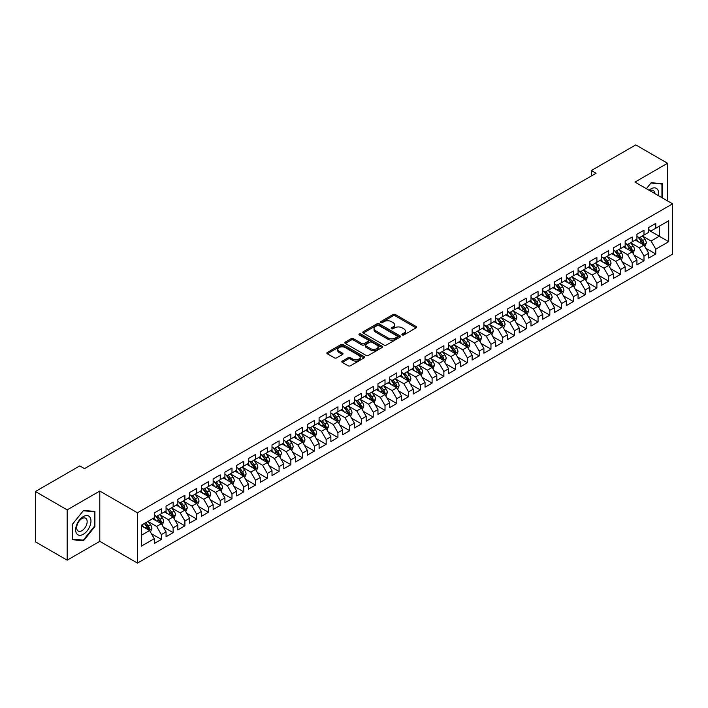 <?xml version="1.0" encoding="UTF-8"?>
<svg xmlns="http://www.w3.org/2000/svg" width="708" height="708" viewBox="0 0 708 708"><rect width="100%" height="100%" fill="white"/><g stroke="black" fill="none" stroke-linecap="round" stroke-linejoin="round"><path stroke-width="1.06" d="M402.241 334.955A1.142 0.664 0 0 0 403.852 334.955L416.136 327.866A1.637 0.947 0 0 0 416.614 327.202A1.637 0.947 0 0 0 416.136 326.53L395.338 314.529A1.637 0.947 0 0 0 393.02 314.529L380.745 321.618A1.142 0.664 0 0 0 380.408 322.078A1.142 0.664 0 0 0 380.745 322.547A1.142 0.664 0 0 0 382.364 322.547L383.948 321.627A5.23 3.018 0 0 1 391.347 321.627L393.082 322.627A5.23 3.018 0 0 1 394.613 324.768A5.23 3.018 0 0 1 393.082 326.901L391.489 327.822A1.142 0.664 0 0 0 391.161 328.282A1.142 0.664 0 0 0 391.489 328.751A1.142 0.664 0 0 0 393.108 328.751L394.701 327.831A5.23 3.018 0 0 1 402.091 327.831L403.826 328.839A5.23 3.018 0 0 1 405.357 330.972A5.23 3.018 0 0 1 403.826 333.105L402.241 334.026A1.142 0.664 0 0 0 401.905 334.486A1.142 0.664 0 0 0 402.241 334.955L402.241 334.026M342.3 361.089A1.637 0.947 0 0 0 341.822 361.753A1.637 0.947 0 0 0 342.3 362.425L348.132 365.788A1.637 0.947 0 0 0 350.442 365.788L364.08 357.921A1.637 0.947 0 0 0 364.558 357.257A1.637 0.947 0 0 0 364.08 356.584L343.283 344.575A1.637 0.947 0 0 0 340.973 344.575L327.335 352.451A1.637 0.947 0 0 0 326.857 353.115A1.637 0.947 0 0 0 327.335 353.788L334.38 357.85A1.637 0.947 0 0 0 336.698 357.85L342.53 354.487A1.637 0.947 0 0 0 343.008 353.814A1.637 0.947 0 0 0 342.53 353.15L339.035 351.133A4.372 2.522 0 0 1 337.751 349.345A4.372 2.522 0 0 1 340.451 347.017A4.372 2.522 0 0 1 345.212 347.566L358.912 355.469A4.372 2.522 0 0 1 360.186 357.257A4.372 2.522 0 0 1 357.487 359.584A4.372 2.522 0 0 1 352.726 359.036L350.442 357.717A1.637 0.947 0 0 0 348.132 357.717L342.3 361.089L342.3 362.425M67.18 509.875L67.18 560.17L99.793 541.337L99.793 491.051L67.18 509.875L35.4 491.52L79.783 465.899L84.491 468.616L596.083 173.248L591.375 170.531L591.375 175.973M99.793 491.051L137.458 512.796L672.6 203.833L672.6 254.128L137.458 563.09L137.458 512.796M667.538 200.913L667.538 163.265L634.934 182.089L672.6 203.833M667.538 163.265L635.757 144.91L591.375 170.531M384.072 345.044A1.637 0.947 0 0 0 386.382 345.044L400.011 337.176A1.637 0.947 0 0 0 400.489 336.504A1.637 0.947 0 0 0 400.011 335.84L379.214 323.83A1.637 0.947 0 0 0 376.904 323.83L363.266 331.707A1.637 0.947 0 0 0 362.788 332.371A1.637 0.947 0 0 0 363.266 333.034L384.072 345.044M359.744 335.203A1.142 0.664 0 0 1 360.903 335.362L360.903 334.008L382.046 346.212A1.637 0.947 0 0 1 382.524 346.885A1.637 0.947 0 0 1 382.046 347.548L368.408 355.416A1.637 0.947 0 0 1 366.098 355.416L345.3 343.415L345.3 342.079A1.637 0.947 0 0 0 344.823 342.743A1.637 0.947 0 0 0 345.3 343.415M345.3 342.079L351.141 338.707A1.637 0.947 0 0 1 353.451 338.707L361.885 343.575A1.637 0.947 0 0 0 364.195 343.575L368.063 341.344A1.637 0.947 0 0 0 368.541 340.672A1.637 0.947 0 0 0 368.063 340.008L359.283 334.937A1.142 0.664 0 0 1 358.947 334.468A1.142 0.664 0 0 1 359.655 333.866A1.142 0.664 0 0 1 360.903 334.008M648.705 230.135L659.298 236.251L659.298 226.197L668.715 220.754L655.767 228.233L655.767 223.409L648.705 227.489L648.705 232.312L643.997 235.029L643.997 230.206L636.935 234.286L636.935 239.109L632.226 241.826L632.226 237.003L625.164 241.083L625.164 245.906L620.456 248.623L620.456 243.8L613.385 247.88L613.385 252.703L608.676 255.42L608.676 250.597L601.614 254.668L601.614 259.5L596.906 262.217L596.906 257.393L589.844 261.464L589.844 266.296L585.135 269.013L585.135 264.19L578.073 268.261L578.073 273.093L573.365 275.81L573.365 270.987L566.303 275.058L566.303 279.89L561.594 282.607L561.594 277.775L554.532 281.855L554.532 286.678L549.824 289.404L549.824 284.572L542.762 288.652L542.762 293.475L538.053 296.201L538.053 291.369L530.991 295.448L530.991 300.272L526.274 302.997L526.274 298.165L519.212 302.245L519.212 307.068L514.504 309.794L514.504 304.962L507.441 309.042L507.441 313.865L502.733 316.582L502.733 311.759L495.671 315.839L495.671 320.662L490.963 323.379L490.963 318.556L483.9 322.636L483.9 327.459L479.192 330.176L479.192 325.353L472.13 329.432L472.13 334.256L467.422 336.973L467.422 332.149L460.359 336.229L460.359 341.052L455.651 343.769L455.651 338.946L448.589 343.026L448.589 347.849L443.881 350.566L443.881 345.743L436.809 349.823L436.809 354.646L432.101 357.363L432.101 352.54L425.039 356.62L425.039 361.443L420.331 364.16L420.331 359.337L413.268 363.416L413.268 368.24L408.56 370.957L408.56 366.133L401.498 370.213L401.498 375.036L396.79 377.753L396.79 372.93L389.727 377.001L389.727 381.833L385.019 384.55L385.019 379.727L377.957 383.798L377.957 388.63L373.249 391.347L373.249 386.524L366.186 390.595L366.186 395.427L361.478 398.144L361.478 393.321L354.416 397.392L354.416 402.224L349.708 404.941L349.708 400.109L342.637 404.188L342.637 409.012L337.928 411.737L337.928 406.905L330.866 410.985L330.866 415.808L326.158 418.534L326.158 413.702L319.096 417.782L319.096 422.605L314.387 425.331L314.387 420.499L307.325 424.579L307.325 429.402L302.617 432.128L302.617 427.296L295.555 431.376L295.555 436.199L290.846 438.916L290.846 434.093L283.784 438.172L283.784 442.996L279.076 445.713L279.076 440.889L272.014 444.969L272.014 449.792L267.305 452.509L267.305 447.686L260.243 451.766L260.243 456.589L255.526 459.306L255.526 454.483L248.464 458.563L248.464 463.386L243.756 466.103L243.756 461.28L236.693 465.36L236.693 470.183L231.985 472.9L231.985 468.077L224.923 472.156L224.923 476.98L220.215 479.697L220.215 474.873L213.152 478.953L213.152 483.776L208.444 486.493L208.444 481.67L201.382 485.75L201.382 490.573L196.674 493.29L196.674 488.467L189.611 492.547L189.611 497.37L184.903 500.087L184.903 495.264L177.841 499.335L177.841 504.167L173.133 506.884L173.133 502.06L166.061 506.131L166.061 510.964L161.353 513.681L161.353 508.857L154.291 512.928L154.291 517.76L141.343 525.23L141.343 546.169L154.291 538.691L149.583 530.531L141.343 525.779M668.715 220.754L668.715 241.694L655.767 249.163L651.059 241.012L642.519 236.083M645.82 248.251L655.767 253.995L655.767 249.163M655.767 253.995L648.705 258.066L648.705 253.243L643.997 255.96L639.289 247.809L630.748 242.879M634.049 255.048L643.997 260.792L643.997 255.96M643.997 260.792L636.935 264.863L636.935 260.04L632.226 262.756L627.518 254.606L618.978 249.676M622.279 261.845L632.226 267.589L632.226 262.756M632.226 267.589L625.164 271.66L625.164 266.836L620.456 269.553L615.739 261.402L607.207 256.473M610.508 268.642L620.456 274.385L620.456 269.553M620.456 274.385L613.385 278.456L613.385 273.633L608.676 276.35L603.968 268.199L595.437 263.27M598.729 275.439L608.676 281.182L608.676 276.35M608.676 281.182L601.614 285.253L601.614 280.43L596.906 283.147L592.198 274.996L583.666 270.067M586.959 282.235L596.906 287.97L596.906 283.147M596.906 287.97L589.844 292.05L589.844 287.227L585.135 289.944L580.427 281.793L571.896 276.863M575.188 289.023L585.135 294.767L585.135 289.944M585.135 294.767L578.073 298.847L578.073 294.024L573.365 296.74L568.657 288.59L560.125 283.66M563.418 295.82L573.365 301.564L573.365 296.74M573.365 301.564L566.303 305.644L566.303 300.82L561.594 303.537L556.886 295.378L548.346 290.457M551.647 302.617L561.594 308.361L561.594 303.537M561.594 308.361L554.532 312.44L554.532 307.617L549.824 310.334L545.116 302.174L536.575 297.254M539.877 309.414L549.824 315.157L549.824 310.334M549.824 315.157L542.762 319.237L542.762 314.414L538.053 317.131L533.345 308.971L524.805 304.051M528.106 316.211L538.053 321.954L538.053 317.131M538.053 321.954L530.991 326.034L530.991 321.211L526.274 323.928L521.566 315.768L513.035 310.847M516.336 323.007L526.274 328.751L526.274 323.928M526.274 328.751L519.212 332.831L519.212 328.008L514.504 330.724L509.795 322.565L501.264 317.635M504.556 329.804L514.504 335.548L514.504 330.724M514.504 335.548L507.441 339.628L507.441 334.804L502.733 337.521L498.025 329.362L489.494 324.432M492.786 336.601L502.733 342.345L502.733 337.521M502.733 342.345L495.671 346.424L495.671 341.601L490.963 344.318L486.254 336.158L477.723 331.229M481.015 343.398L490.963 349.141L490.963 344.318M490.963 349.141L483.9 353.221L483.9 348.389L479.192 351.115L474.484 342.955L465.952 338.026M469.245 350.195L479.192 355.938L479.192 351.115M479.192 355.938L472.13 360.018L472.13 355.186L467.422 357.912L462.713 349.752L454.173 344.823M457.474 356.991L467.422 362.735L467.422 357.912M467.422 362.735L460.359 366.815L460.359 361.983L455.651 364.709L450.943 356.549L442.403 351.619M445.704 363.788L455.651 369.532L455.651 364.709M455.651 369.532L448.589 373.612L448.589 368.779L443.881 371.496L439.164 363.346L430.632 358.416M433.933 370.585L443.881 376.329L443.881 371.496M443.881 376.329L436.809 380.4L436.809 375.576L432.101 378.293L427.393 370.142L418.862 365.213M422.154 377.382L432.101 383.125L432.101 378.293M432.101 383.125L425.039 387.196L425.039 382.373L420.331 385.09L415.623 376.939L407.091 372.01M410.383 384.179L420.331 389.922L420.331 385.09M420.331 389.922L413.268 393.993L413.268 389.17L408.56 391.887L403.852 383.736L395.321 378.807M398.613 390.975L408.56 396.719L408.56 391.887M408.56 396.719L401.498 400.79L401.498 395.967L396.79 398.684L392.082 390.533L383.55 385.603M386.842 397.772L396.79 403.507L396.79 398.684M396.79 403.507L389.727 407.587L389.727 402.764L385.019 405.48L380.311 397.33L371.771 392.4M375.072 404.569L385.019 410.304L385.019 405.48M385.019 410.304L377.957 414.384L377.957 409.56L373.249 412.277L368.541 404.126L360 399.197M363.301 411.357L373.249 417.101L373.249 412.277M373.249 417.101L366.186 421.18L366.186 416.357L361.478 419.074L356.77 410.923L348.23 405.994M351.531 418.154L361.478 423.897L361.478 419.074M361.478 423.897L354.416 427.977L354.416 423.154L349.708 425.871L344.991 417.711L336.459 412.791M339.76 424.95L349.708 430.694L349.708 425.871M349.708 430.694L342.637 434.774L342.637 429.951L337.928 432.668L333.22 424.508L324.689 419.587M327.981 431.747L337.928 437.491L337.928 432.668M337.928 437.491L330.866 441.571L330.866 436.748L326.158 439.464L321.45 431.305L312.918 426.384M316.211 438.544L326.158 444.288L326.158 439.464M326.158 444.288L319.096 448.368L319.096 443.544L314.387 446.261L309.679 438.102L301.148 433.181M304.44 445.341L314.387 451.084L314.387 446.261M314.387 451.084L307.325 455.164L307.325 450.341L302.617 453.058L297.909 444.898L289.377 439.969M292.669 452.138L302.617 457.881L302.617 453.058M302.617 457.881L295.555 461.961L295.555 457.138L290.846 459.855L286.138 451.695L277.598 446.766M280.899 458.934L290.846 464.678L290.846 459.855M290.846 464.678L283.784 468.758L283.784 463.935L279.076 466.652L274.368 458.492L265.827 453.562M269.129 465.731L279.076 471.475L279.076 466.652M279.076 471.475L272.014 475.555L272.014 470.723L267.305 473.448L262.597 465.289L254.057 460.359M257.358 472.528L267.305 478.272L267.305 473.448M267.305 478.272L260.243 482.352L260.243 477.519L255.526 480.245L250.818 472.086L242.286 467.156M245.588 479.325L255.526 485.069L255.526 480.245M255.526 485.069L248.464 489.148L248.464 484.316L243.756 487.042L239.047 478.882L230.516 473.953M233.808 486.122L243.756 491.865L243.756 487.042M243.756 491.865L236.693 495.945L236.693 491.113L231.985 493.83L227.277 485.679L218.745 480.75M222.038 492.918L231.985 498.662L231.985 493.83M231.985 498.662L224.923 502.733L224.923 497.91L220.215 500.627L215.506 492.476L206.975 487.546M210.267 499.715L220.215 505.459L220.215 500.627M220.215 505.459L213.152 509.53L213.152 504.707L208.444 507.424L203.736 499.273L195.204 494.343M198.497 506.512L208.444 512.256L208.444 507.424M208.444 512.256L201.382 516.327L201.382 511.503L196.674 514.22L191.965 506.07L183.425 501.14M186.726 513.309L196.674 519.053L196.674 514.22M196.674 519.053L189.611 523.124L189.611 518.3L184.903 521.017L180.195 512.866L171.655 507.937M174.956 520.106L184.903 525.84L184.903 521.017M184.903 525.84L177.841 529.92L177.841 525.097L173.133 527.814L168.416 519.663L159.884 514.734M163.185 526.902L173.133 532.637L173.133 527.814M173.133 532.637L166.061 536.717L166.061 531.894L161.353 534.611L156.645 526.46L148.114 521.53M151.406 533.69L161.353 539.434L161.353 534.611M161.353 539.434L154.291 543.514L154.291 538.691M154.291 515.035L156.645 516.398L161.353 513.681M141.343 535.292L149.583 530.531M166.061 508.238L168.416 509.601L173.133 506.884M156.645 526.46L161.353 523.734L152.645 518.707M166.061 531.894L161.353 523.734M177.841 501.45L180.195 502.804L184.903 500.087M168.416 519.663L173.133 516.937L164.415 511.911M177.841 525.097L173.133 516.937M189.611 494.653L191.965 496.007L196.674 493.29M180.195 512.866L184.903 510.149L176.186 505.114M189.611 518.3L184.903 510.149M201.382 487.856L203.736 489.21L208.444 486.493M191.965 506.07L196.674 503.353L187.956 498.317M201.382 511.503L196.674 503.353M213.152 481.059L215.506 482.413L220.215 479.697M203.736 499.273L208.444 496.556L199.736 491.52M213.152 504.707L208.444 496.556M224.923 474.263L227.277 475.617L231.985 472.9M215.506 492.476L220.215 489.759L211.506 484.723M224.923 497.91L220.215 489.759M236.693 467.466L239.047 468.82L243.756 466.103M227.277 485.679L231.985 482.962L223.277 477.927M236.693 491.113L231.985 482.962M248.464 460.669L250.818 462.023L255.526 459.306M239.047 478.882L243.756 476.165L235.047 471.139M248.464 484.316L243.756 476.165M260.243 453.872L262.597 455.235L267.305 452.509M250.818 472.086L255.526 469.369L246.818 464.342M260.243 477.519L255.526 469.369M272.014 447.075L274.368 448.438L279.076 445.713M262.597 465.289L267.305 462.572L258.588 457.545M272.014 470.723L267.305 462.572M283.784 440.279L286.138 441.642L290.846 438.916M274.368 458.492L279.076 455.775L270.359 450.748M283.784 463.935L279.076 455.775M295.555 433.482L297.909 434.845L302.617 432.128M286.138 451.695L290.846 448.978L282.138 443.951M295.555 457.138L290.846 448.978M307.325 426.685L309.679 428.048L314.387 425.331M297.909 444.898L302.617 442.181L293.909 437.155M307.325 450.341L302.617 442.181M319.096 419.888L321.45 421.251L326.158 418.534M309.679 438.102L314.387 435.385L305.679 430.358M319.096 443.544L314.387 435.385M330.866 413.091L333.22 414.454L337.928 411.737M321.45 431.305L326.158 428.588L317.45 423.561M330.866 436.748L326.158 428.588M342.637 406.295L344.991 407.658L349.708 404.941M333.22 424.508L337.928 421.791L329.22 416.764M342.637 429.951L337.928 421.791M354.416 399.498L356.77 400.861L361.478 398.144M344.991 417.711L349.708 414.994L340.99 409.967M354.416 423.154L349.708 414.994M366.186 392.701L368.541 394.064L373.249 391.347M356.77 410.923L361.478 408.197L352.761 403.171M366.186 416.357L361.478 408.197M377.957 385.904L380.311 387.267L385.019 384.55M368.541 404.126L373.249 401.401L364.531 396.374M377.957 409.56L373.249 401.401M389.727 379.116L392.082 380.47L396.79 377.753M380.311 397.33L385.019 394.604L376.311 389.577M389.727 402.764L385.019 394.604M401.498 372.32L403.852 373.674L408.56 370.957M392.082 390.533L396.79 387.816L388.081 382.78M401.498 395.967L396.79 387.816M413.268 365.523L415.623 366.877L420.331 364.16M403.852 383.736L408.56 381.019L399.852 375.983M413.268 389.17L408.56 381.019M425.039 358.726L427.393 360.08L432.101 357.363M415.623 376.939L420.331 374.222L411.622 369.187M425.039 382.373L420.331 374.222M436.809 351.929L439.164 353.283L443.881 350.566M427.393 370.142L432.101 367.425L423.393 362.39M436.809 375.576L432.101 367.425M448.589 345.132L450.943 346.486L455.651 343.769M439.164 363.346L443.881 360.629L435.163 355.593M448.589 368.779L443.881 360.629M460.359 338.336L462.713 339.69L467.422 336.973M450.943 356.549L455.651 353.832L446.934 348.805M460.359 361.983L455.651 353.832M472.13 331.539L474.484 332.902L479.192 330.176M462.713 349.752L467.422 347.035L458.704 342.008M472.13 355.186L467.422 347.035M483.9 324.742L486.254 326.105L490.963 323.379M474.484 342.955L479.192 340.238L470.484 335.211M483.9 348.389L479.192 340.238M495.671 317.945L498.025 319.308L502.733 316.582M486.254 336.158L490.963 333.441L482.254 328.415M495.671 341.601L490.963 333.441M507.441 311.148L509.795 312.511L514.504 309.794M498.025 329.362L502.733 326.645L494.025 321.618M507.441 334.804L502.733 326.645M519.212 304.351L521.566 305.714L526.274 302.997M509.795 322.565L514.504 319.848L505.795 314.821M519.212 328.008L514.504 319.848M530.991 297.555L533.345 298.918L538.053 296.201M521.566 315.768L526.274 313.051L517.566 308.024M530.991 321.211L526.274 313.051M542.762 290.758L545.116 292.121L549.824 289.404M533.345 308.971L538.053 306.254L529.336 301.227M542.762 314.414L538.053 306.254M554.532 283.961L556.886 285.324L561.594 282.607M545.116 302.174L549.824 299.457L541.107 294.431M554.532 307.617L549.824 299.457M566.303 277.164L568.657 278.527L573.365 275.81M556.886 295.378L561.594 292.661L552.886 287.634M566.303 300.82L561.594 292.661M578.073 270.368L580.427 271.73L585.135 269.013M568.657 288.59L573.365 285.864L564.657 280.837M578.073 294.024L573.365 285.864M589.844 263.571L592.198 264.934L596.906 262.217M580.427 281.793L585.135 279.067L576.427 274.04M589.844 287.227L585.135 279.067M601.614 256.783L603.968 258.137L608.676 255.42M592.198 274.996L596.906 272.27L588.198 267.243M601.614 280.43L596.906 272.27M613.385 249.986L615.739 251.34L620.456 248.623M603.968 268.199L608.676 265.482L599.968 260.447M613.385 273.633L608.676 265.482M625.164 243.189L627.518 244.543L632.226 241.826M615.739 261.402L620.456 258.685L611.739 253.65M625.164 266.836L620.456 258.685M636.935 236.392L639.289 237.746L643.997 235.029M627.518 254.606L632.226 251.889L623.509 246.853M636.935 260.04L632.226 251.889M648.705 229.596L651.059 230.95L655.767 228.233M639.289 247.809L643.997 245.092L635.28 240.056M648.705 253.243L643.997 245.092M35.4 491.52L35.4 541.815L67.18 560.17M99.793 541.337L137.458 563.09M651.059 241.012L659.298 236.251L668.715 241.694M662.538 198.028L662.538 183.726L651.174 182.708L646.369 188.691M94.907 526.584L94.907 511.441L83.544 510.424L72.189 524.557L72.189 539.708L83.544 540.717L94.907 526.584L94.314 526.248M402.693 335.114L403.826 334.468A5.23 3.018 0 0 0 405.357 332.326L405.357 330.972M394.613 324.768L394.613 326.123A5.23 3.018 0 0 1 393.082 328.255L391.949 328.91M416.109 327.884L395.338 315.883A1.637 0.947 0 0 0 393.02 315.883L381.205 322.706M399.993 337.185L379.214 325.193A1.637 0.947 0 0 0 376.904 325.193L363.293 333.052M397.126 336.973A1.142 0.664 0 0 0 397.462 336.504A1.142 0.664 0 0 0 397.126 336.043L378.869 325.503A1.142 0.664 0 0 0 377.249 325.503L375.576 326.468A5.23 3.018 0 0 0 374.045 328.601A5.23 3.018 0 0 0 375.576 330.733L388.055 337.937A5.23 3.018 0 0 0 395.453 337.937L397.126 336.973L397.126 338.336A1.142 0.664 0 0 0 397.462 337.866L397.462 336.504M374.045 328.601L374.045 329.963A5.23 3.018 0 0 0 375.576 332.096L375.576 330.733M397.126 338.336L395.453 339.3A5.23 3.018 0 0 1 388.055 339.3L375.576 332.096M345.327 343.424L351.141 340.07L351.141 338.707M368.541 340.672L368.541 342.035A1.637 0.947 0 0 1 368.063 342.699L364.195 344.938A1.637 0.947 0 0 1 361.885 344.938L353.451 340.07A1.637 0.947 0 0 0 351.141 340.07M360.903 335.362L382.028 347.557M370.638 348.628A4.372 2.522 0 0 0 375.399 349.177A4.372 2.522 0 0 0 378.099 346.849A4.372 2.522 0 0 0 376.815 345.061L371.992 342.274A1.637 0.947 0 0 0 369.682 342.274L365.815 344.513A1.637 0.947 0 0 0 365.337 345.177A1.637 0.947 0 0 0 365.815 345.849L370.638 348.628L370.638 349.991A4.372 2.522 0 0 0 375.399 350.54A4.372 2.522 0 0 0 378.099 348.203L378.099 346.849M365.337 345.177L365.337 346.539A1.637 0.947 0 0 0 365.815 347.203L365.815 345.849M370.638 349.991L365.815 347.203M360.186 357.257L360.186 358.611A4.372 2.522 0 0 1 357.487 360.947A4.372 2.522 0 0 1 352.726 360.399L350.442 359.08A1.637 0.947 0 0 0 348.132 359.08L342.318 362.434M337.751 349.345L337.751 350.708A4.372 2.522 0 0 0 339.035 352.495L339.035 351.133M342.504 354.496L339.035 352.495M364.054 357.929L343.283 345.938A1.637 0.947 0 0 0 340.973 345.938L327.353 353.796M82.349 540.027L83.544 540.717M644.864 246.596L646.324 243.039A4.407 2.549 -120 0 0 644.917 239.277L642.413 235.941M638.43 241.879L636.527 239.339M637.979 236.994L641.271 241.384A4.407 2.549 60 0 1 642.528 244.039L643.944 243.225A4.407 2.549 -120 0 0 642.678 240.57L640.182 237.233M638.749 237.437L641.837 241.561A2.248 1.301 60 0 1 642.253 242.251L643.944 243.225M633.094 253.393L634.554 249.836A4.407 2.549 -120 0 0 633.147 246.074L630.642 242.738M626.66 248.676L624.757 246.136M626.208 243.791L629.5 248.181A4.407 2.549 60 0 1 630.757 250.836L632.173 250.021A4.407 2.549 -120 0 0 630.908 247.366L628.412 244.03M626.978 244.233L630.067 248.358A2.248 1.301 60 0 1 630.474 249.039L632.173 250.021M621.323 260.19L622.783 256.632A4.407 2.549 -120 0 0 621.376 252.871L618.872 249.535M614.889 255.473L612.986 252.933M614.429 250.588L617.721 254.977A4.407 2.549 60 0 1 618.987 257.632L620.403 256.818A4.407 2.549 -120 0 0 619.137 254.163L616.633 250.827M615.208 251.03L618.296 255.154A2.248 1.301 60 0 1 618.704 255.836L620.403 256.818M658.36 195.612A10.824 6.248 120 0 0 657.564 189.478A10.824 6.248 120 0 0 649.059 190.24M654.776 193.541A7.407 4.275 120 0 0 654.086 191.275A7.407 4.275 120 0 0 653.254 190.496A7.407 4.275 120 0 0 649.847 190.7M650.918 183.027L661.945 184.027L661.945 197.682M661.219 183.602L661.945 184.027M646.386 188.7L650.944 183.045M76.685 533.682A10.824 6.248 120 0 0 87.137 530.876A10.824 6.248 120 0 0 89.934 517.194A10.824 6.248 120 0 0 79.482 519.991A10.824 6.248 120 0 0 76.685 533.682M77.384 530.274A7.407 4.275 120 0 0 78.216 531.044A7.407 4.275 120 0 0 85.11 527.593A7.407 4.275 120 0 0 86.456 518.991A7.407 4.275 120 0 0 85.624 518.221A7.407 4.275 120 0 0 78.73 521.672A7.407 4.275 120 0 0 77.384 530.274M83.314 510.76L94.314 511.742L94.314 526.416L83.314 540.115L72.305 539.133L72.305 524.451L83.287 510.751M93.589 511.326L94.314 511.742M609.553 266.987L611.013 263.429A4.407 2.549 -120 0 0 609.606 259.668L607.101 256.331M603.119 262.27L601.216 259.73M602.658 257.385L605.951 261.774A4.407 2.549 60 0 1 607.216 264.429L608.632 263.615A4.407 2.549 -120 0 0 607.367 260.96L604.862 257.624M603.437 257.827L606.526 261.951A2.248 1.301 60 0 1 606.933 262.633L608.632 263.615M597.782 273.784L599.242 270.226A4.407 2.549 -120 0 0 597.826 266.465L595.331 263.128M591.348 269.067L589.445 266.527M590.888 264.181L594.18 268.571A4.407 2.549 60 0 1 595.446 271.226L596.853 270.412A4.407 2.549 -120 0 0 595.596 267.757L593.092 264.42M591.667 264.624L594.755 268.748A2.248 1.301 60 0 1 595.163 269.429L596.853 270.412M586.012 280.58L587.463 277.014A4.407 2.549 -120 0 0 586.056 273.261L583.56 269.925M579.578 275.863L577.675 273.323M579.117 270.978L582.41 275.368A4.407 2.549 60 0 1 583.675 278.023L585.082 277.209A4.407 2.549 -120 0 0 583.826 274.554L581.321 271.217M579.896 271.421L582.985 275.545A2.248 1.301 60 0 1 583.392 276.226L585.082 277.209M574.232 287.377L575.692 283.811A4.407 2.549 -120 0 0 574.285 280.058L571.79 276.722M567.798 282.651L565.904 280.12M567.347 277.775L570.639 282.165A4.407 2.549 60 0 1 571.905 284.82L573.312 284.005A4.407 2.549 -120 0 0 572.055 281.35L569.551 278.014M568.126 278.217L571.214 282.342A2.248 1.301 60 0 1 571.621 283.023L573.312 284.005M562.462 294.174L563.922 290.607A4.407 2.549 -120 0 0 562.515 286.855L560.019 283.519M556.028 289.448L554.125 286.917M555.576 284.563L558.869 288.961A4.407 2.549 60 0 1 560.125 291.616L561.541 290.802A4.407 2.549 -120 0 0 560.276 288.147L557.78 284.811M556.355 285.014L559.444 289.138A2.248 1.301 60 0 1 559.851 289.82L561.541 290.802M550.691 300.971L552.151 297.404A4.407 2.549 -120 0 0 550.744 293.652L548.24 290.315M544.257 296.245L542.355 293.714M543.806 291.36L547.098 295.758A4.407 2.549 60 0 1 548.355 298.413L549.771 297.599A4.407 2.549 -120 0 0 548.505 294.944L546.01 291.608M544.576 291.811L547.665 295.935A2.248 1.301 60 0 1 548.08 296.617L549.771 297.599M538.921 307.768L540.381 304.201A4.407 2.549 -120 0 0 538.974 300.449L536.469 297.112M532.487 303.042L530.584 300.511M532.035 298.156L535.319 302.555A4.407 2.549 60 0 1 536.584 305.21L538 304.396A4.407 2.549 -120 0 0 536.735 301.741L534.239 298.395M532.805 298.608L535.894 302.732A2.248 1.301 60 0 1 536.301 303.413L538 304.396M527.15 314.564L528.611 310.998A4.407 2.549 -120 0 0 527.203 307.245L524.699 303.909M520.716 309.839L518.814 307.299M520.256 304.953L523.548 309.352A4.407 2.549 60 0 1 524.814 312.007L526.23 311.184A4.407 2.549 -120 0 0 524.964 308.538L522.46 305.192M521.035 305.405L524.124 309.529A2.248 1.301 60 0 1 524.531 310.21L526.23 311.184M515.38 321.361L516.84 317.795A4.407 2.549 -120 0 0 515.433 314.042L512.928 310.697M508.946 316.635L507.043 314.095M508.486 311.75L511.778 316.149A4.407 2.549 60 0 1 513.043 318.804L514.459 317.981A4.407 2.549 -120 0 0 513.194 315.334L510.689 311.989M509.264 312.201L512.353 316.326A2.248 1.301 60 0 1 512.76 317.007L514.459 317.981M503.609 328.158L505.07 324.591A4.407 2.549 -120 0 0 503.654 320.839L501.158 317.494M497.175 323.432L495.273 320.892M496.715 318.547L500.007 322.945A4.407 2.549 60 0 1 501.273 325.591L502.68 324.777A4.407 2.549 -120 0 0 501.423 322.131L498.919 318.786M497.494 318.998L500.583 323.122A2.248 1.301 60 0 1 500.99 323.804L502.68 324.777M491.839 334.946L493.29 331.388A4.407 2.549 -120 0 0 491.883 327.636L489.387 324.291M485.396 330.229L483.502 327.689M484.945 325.344L488.237 329.742A4.407 2.549 60 0 1 489.502 332.388L490.91 331.574A4.407 2.549 -120 0 0 489.653 328.919L487.148 325.583M485.723 325.795L488.812 329.919A2.248 1.301 60 0 1 489.219 330.601L490.91 331.574M480.059 341.743L481.52 338.185A4.407 2.549 -120 0 0 480.113 334.424L477.617 331.087M473.625 337.026L471.732 334.486M473.174 332.141L476.466 336.539A4.407 2.549 60 0 1 477.732 339.185L479.139 338.371A4.407 2.549 -120 0 0 477.873 335.716L475.378 332.379M473.953 332.592L477.042 336.716A2.248 1.301 60 0 1 477.449 337.397L479.139 338.371M468.289 348.54L469.749 344.982A4.407 2.549 -120 0 0 468.342 341.221L465.837 337.884M461.855 343.822L459.952 341.283M461.404 338.937L464.696 343.336A4.407 2.549 60 0 1 465.952 345.982L467.369 345.168A4.407 2.549 -120 0 0 466.103 342.513L463.607 339.176M462.174 339.389L465.262 343.513A2.248 1.301 60 0 1 465.678 344.194L467.369 345.168M456.518 355.336L457.979 351.779A4.407 2.549 -120 0 0 456.571 348.017L454.067 344.681M450.084 350.619L448.182 348.079M449.633 345.734L452.925 350.124A4.407 2.549 60 0 1 454.182 352.779L455.598 351.964A4.407 2.549 -120 0 0 454.332 349.31L451.837 345.973M450.403 346.185L453.492 350.301A2.248 1.301 60 0 1 453.899 350.991L455.598 351.964M444.748 362.133L446.208 358.575A4.407 2.549 -120 0 0 444.801 354.814L442.296 351.478M438.314 357.416L436.411 354.876M437.863 352.531L441.146 356.921A4.407 2.549 60 0 1 442.411 359.576L443.827 358.761A4.407 2.549 -120 0 0 442.562 356.106L440.057 352.77M438.633 352.982L441.721 357.098A2.248 1.301 60 0 1 442.128 357.788L443.827 358.761M432.977 368.93L434.438 365.372A4.407 2.549 -120 0 0 433.031 361.611L430.526 358.275M426.543 364.213L424.641 361.673M426.083 359.328L429.375 363.717A4.407 2.549 60 0 1 430.641 366.372L432.057 365.558A4.407 2.549 -120 0 0 430.791 362.903L428.287 359.567M426.862 359.77L429.951 363.894A2.248 1.301 60 0 1 430.358 364.585L432.057 365.558M421.207 375.727L422.667 372.169A4.407 2.549 -120 0 0 421.26 368.408L418.755 365.071M414.773 371.01L412.87 368.47M414.313 366.125L417.605 370.514A4.407 2.549 60 0 1 418.87 373.169L420.278 372.355A4.407 2.549 -120 0 0 419.021 369.7L416.516 366.363M415.092 366.567L418.18 370.691A2.248 1.301 60 0 1 418.587 371.373L420.278 372.355M409.436 382.524L410.888 378.966A4.407 2.549 -120 0 0 409.481 375.205L406.985 371.868M403.002 377.806L401.1 375.267M402.542 372.921L405.834 377.311A4.407 2.549 60 0 1 407.1 379.966L408.507 379.152A4.407 2.549 -120 0 0 407.25 376.497L404.746 373.16M403.321 373.364L406.41 377.488A2.248 1.301 60 0 1 406.817 378.169L408.507 379.152M397.657 389.32L399.117 385.763A4.407 2.549 -120 0 0 397.71 382.001L395.214 378.665M391.223 384.603L389.329 382.063M390.772 379.718L394.064 384.108A4.407 2.549 60 0 1 395.329 386.763L396.737 385.949A4.407 2.549 -120 0 0 395.48 383.294L392.975 379.957M391.551 380.161L394.639 384.285A2.248 1.301 60 0 1 395.046 384.966L396.737 385.949M385.887 396.117L387.347 392.559A4.407 2.549 -120 0 0 385.94 388.798L383.444 385.462M379.453 391.4L377.55 388.86M379.001 386.515L382.293 390.904A4.407 2.549 60 0 1 383.55 393.56L384.966 392.745A4.407 2.549 -120 0 0 383.701 390.09L381.205 386.754M379.78 386.957L382.869 391.082A2.248 1.301 60 0 1 383.276 391.763L384.966 392.745M374.116 402.914L375.576 399.347A4.407 2.549 -120 0 0 374.169 395.595L371.665 392.259M367.682 398.188L365.779 395.657M367.231 393.312L370.523 397.701A4.407 2.549 60 0 1 371.78 400.356L373.196 399.542A4.407 2.549 -120 0 0 371.93 396.887L369.434 393.551M368.001 393.754L371.089 397.878A2.248 1.301 60 0 1 371.505 398.56L373.196 399.542M362.346 409.711L363.806 406.144A4.407 2.549 -120 0 0 362.399 402.392L359.894 399.055M355.912 404.985L354.009 402.454M355.46 400.109L358.752 404.498A4.407 2.549 60 0 1 360.009 407.153L361.425 406.339A4.407 2.549 -120 0 0 360.16 403.684L357.664 400.347M356.23 400.551L359.319 404.675A2.248 1.301 60 0 1 359.726 405.357L361.425 406.339M350.575 416.508L352.035 412.941A4.407 2.549 -120 0 0 350.628 409.189L348.124 405.852M344.141 411.782L342.238 409.251M343.681 406.896L346.973 411.295A4.407 2.549 60 0 1 348.239 413.95L349.655 413.136A4.407 2.549 -120 0 0 348.389 410.481L345.885 407.144M344.46 407.348L347.548 411.472A2.248 1.301 60 0 1 347.955 412.153L349.655 413.136M338.805 423.304L340.265 419.738A4.407 2.549 -120 0 0 338.858 415.985L336.353 412.649M332.371 418.578L330.468 416.047M331.91 413.693L335.203 418.092A4.407 2.549 60 0 1 336.468 420.747L337.884 419.933A4.407 2.549 -120 0 0 336.619 417.278L334.114 413.941M332.689 414.145L335.778 418.269A2.248 1.301 60 0 1 336.185 418.95L337.884 419.933M327.034 430.101L328.494 426.535A4.407 2.549 -120 0 0 327.078 422.782L324.583 419.446M320.6 425.375L318.697 422.844M320.14 420.49L323.432 424.889A4.407 2.549 60 0 1 324.698 427.544L326.105 426.729A4.407 2.549 -120 0 0 324.848 424.074L322.344 420.729M320.919 420.941L324.007 425.066A2.248 1.301 60 0 1 324.414 425.747L326.105 426.729M315.264 436.898L316.715 433.331A4.407 2.549 -120 0 0 315.308 429.579L312.812 426.243M308.83 432.172L306.927 429.632M308.369 427.287L311.662 431.685A4.407 2.549 60 0 1 312.927 434.34L314.334 433.517A4.407 2.549 -120 0 0 313.078 430.871L310.573 427.526M309.148 427.738L312.237 431.862A2.248 1.301 60 0 1 312.644 432.544L314.334 433.517M303.484 443.695L304.944 440.128A4.407 2.549 -120 0 0 303.537 436.376L301.042 433.031M297.05 438.969L295.156 436.429M296.599 434.084L299.891 438.482A4.407 2.549 60 0 1 301.157 441.137L302.564 440.314A4.407 2.549 -120 0 0 301.298 437.668L298.803 434.323M297.378 434.535L300.466 438.659A2.248 1.301 60 0 1 300.873 439.341L302.564 440.314M291.714 450.492L293.174 446.925A4.407 2.549 -120 0 0 291.767 443.173L289.271 439.827M285.28 445.766L283.377 443.226M284.828 440.88L288.121 445.279A4.407 2.549 60 0 1 289.377 447.925L290.793 447.111A4.407 2.549 -120 0 0 289.528 444.465L287.032 441.119M285.607 441.332L288.696 445.456A2.248 1.301 60 0 1 289.103 446.137L290.793 447.111M279.943 457.28L281.403 453.722A4.407 2.549 -120 0 0 279.996 449.969L277.492 446.624M273.509 452.562L271.606 450.022M273.058 447.677L276.35 452.076A4.407 2.549 60 0 1 277.607 454.722L279.023 453.908A4.407 2.549 -120 0 0 277.757 451.253L275.262 447.916M273.828 448.129L276.916 452.253A2.248 1.301 60 0 1 277.332 452.934L279.023 453.908M268.173 464.076L269.633 460.519A4.407 2.549 -120 0 0 268.226 456.757L265.721 453.421M261.739 459.359L259.836 456.819M261.287 454.474L264.571 458.873A4.407 2.549 60 0 1 265.836 461.519L267.252 460.704A4.407 2.549 -120 0 0 265.987 458.049L263.491 454.713M262.057 454.925L265.146 459.05A2.248 1.301 60 0 1 265.553 459.731L267.252 460.704M256.402 470.873L257.862 467.315A4.407 2.549 -120 0 0 256.455 463.554L253.951 460.218M249.968 466.156L248.066 463.616M249.508 461.271L252.8 465.669A4.407 2.549 60 0 1 254.066 468.315L255.482 467.501A4.407 2.549 -120 0 0 254.216 464.846L251.712 461.51M250.287 461.722L253.376 465.846A2.248 1.301 60 0 1 253.783 466.528L255.482 467.501M244.632 477.67L246.092 474.112A4.407 2.549 -120 0 0 244.685 470.351L242.18 467.015M238.198 472.953L236.295 470.413M237.738 468.068L241.03 472.457A4.407 2.549 60 0 1 242.295 475.112L243.711 474.298A4.407 2.549 -120 0 0 242.446 471.643L239.941 468.307M238.516 468.519L241.605 472.634A2.248 1.301 60 0 1 242.012 473.325L243.711 474.298M232.861 484.467L234.313 480.909A4.407 2.549 -120 0 0 232.905 477.148L230.41 473.811M226.427 479.75L224.524 477.21M225.967 474.864L229.259 479.254A4.407 2.549 60 0 1 230.525 481.909L231.932 481.095A4.407 2.549 -120 0 0 230.675 478.44L228.171 475.103M226.746 475.316L229.834 479.431A2.248 1.301 60 0 1 230.242 480.121L231.932 481.095M221.082 491.264L222.542 487.706A4.407 2.549 -120 0 0 221.135 483.945L218.639 480.608M214.648 486.546L212.754 484.006M214.197 481.661L217.489 486.051A4.407 2.549 60 0 1 218.754 488.706L220.161 487.892A4.407 2.549 -120 0 0 218.905 485.237L216.4 481.9M214.975 482.104L218.064 486.228A2.248 1.301 60 0 1 218.471 486.918L220.161 487.892M209.311 498.06L210.772 494.503A4.407 2.549 -120 0 0 209.364 490.741L206.869 487.405M202.877 493.343L200.983 490.803M202.426 488.458L205.718 492.848A4.407 2.549 60 0 1 206.984 495.503L208.391 494.688A4.407 2.549 -120 0 0 207.125 492.033L204.63 488.697M203.205 488.901L206.293 493.025A2.248 1.301 60 0 1 206.701 493.706L208.391 494.688M197.541 504.857L199.001 501.299A4.407 2.549 -120 0 0 197.594 497.538L195.089 494.202M191.107 500.14L189.204 497.6M190.656 495.255L193.948 499.644A4.407 2.549 60 0 1 195.204 502.299L196.62 501.485A4.407 2.549 -120 0 0 195.355 498.83L192.859 495.494M191.425 495.697L194.514 499.821A2.248 1.301 60 0 1 194.93 500.503L196.62 501.485M185.77 511.654L187.231 508.096A4.407 2.549 -120 0 0 185.823 504.335L183.319 500.999M179.336 506.937L177.434 504.397M178.885 502.052L182.177 506.441A4.407 2.549 60 0 1 183.434 509.096L184.85 508.282A4.407 2.549 -120 0 0 183.584 505.627L181.089 502.291M179.655 502.494L182.744 506.618A2.248 1.301 60 0 1 183.151 507.3L184.85 508.282M174 518.451L175.46 514.893A4.407 2.549 -120 0 0 174.053 511.132L171.548 507.795M167.566 513.734L165.663 511.194M167.115 508.848L170.398 513.238A4.407 2.549 60 0 1 171.663 515.893L173.079 515.079A4.407 2.549 -120 0 0 171.814 512.424L169.309 509.087M167.885 509.291L170.973 513.415A2.248 1.301 60 0 1 171.38 514.096L173.079 515.079M162.229 525.248L163.69 521.681A4.407 2.549 -120 0 0 162.282 517.929L159.778 514.592M155.795 520.522L153.893 517.99M155.335 515.645L158.627 520.035A4.407 2.549 60 0 1 159.893 522.69L161.309 521.876A4.407 2.549 -120 0 0 160.043 519.221L157.539 515.884M156.114 516.088L159.203 520.212A2.248 1.301 60 0 1 159.61 520.893L161.309 521.876M150.459 532.044L151.919 528.478A4.407 2.549 -120 0 0 150.512 524.725L148.007 521.389M144.025 527.318L142.122 524.787M144.361 523.495L146.857 526.832A4.407 2.549 60 0 1 148.122 529.487L149.53 528.672A4.407 2.549 -120 0 0 148.273 526.017L145.768 522.681M144.662 523.318L147.432 527.009A2.248 1.301 60 0 1 147.839 527.69L149.53 528.672M403.826 334.468L403.826 333.105M391.489 328.751L391.489 327.822M393.082 328.255L393.082 326.901M380.745 322.547L380.745 321.618M393.02 315.883L393.02 314.529M395.338 315.883L395.338 314.529M416.136 327.866L416.136 326.53M363.266 333.034L363.266 331.707M376.904 325.193L376.904 323.83M379.214 325.193L379.214 323.83M400.011 337.176L400.011 335.84M388.055 339.3L388.055 337.937M395.453 339.3L395.453 337.937M353.451 340.07L353.451 338.707M361.885 344.938L361.885 343.575M364.195 344.938L364.195 343.575M368.063 342.699L368.063 341.344M382.046 347.548L382.046 346.212M348.132 359.08L348.132 357.717M350.442 359.08L350.442 357.717M352.726 360.399L352.726 359.036M342.53 354.487L342.53 353.15M327.335 353.788L327.335 352.451M340.973 345.938L340.973 344.575M343.283 345.938L343.283 344.575M364.08 357.921L364.08 356.584M643.439 244.773L646.298 243.118M642.678 240.57L644.917 239.277M639.421 242.455L641.271 241.384M631.669 251.57L634.527 249.915M630.908 247.366L633.147 246.074M627.651 249.251L629.5 248.181M619.898 258.367L622.757 256.712M619.137 254.163L621.376 252.871M615.88 256.039L617.721 254.977M608.128 265.155L610.977 263.509M607.367 260.96L609.606 259.668M604.11 262.836L605.951 261.774M596.357 271.952L599.207 270.306M595.596 267.757L597.826 266.465M592.339 269.633L594.18 268.571M584.587 278.748L587.436 277.102M583.826 274.554L586.056 273.261M580.569 276.43L582.41 275.368M572.807 285.545L575.666 283.899M572.055 281.35L574.285 280.058M568.798 283.227L570.639 282.165M561.037 292.342L563.895 290.696M560.276 288.147L562.515 286.855M557.019 290.023L558.869 288.961M549.266 299.139L552.125 297.493M548.505 294.944L550.744 293.652M545.249 296.82L547.098 295.758M537.496 305.936L540.354 304.29M536.735 301.741L538.974 300.449M533.478 303.617L535.319 302.555M525.725 312.732L528.584 311.086M524.964 308.538L527.203 307.245M521.707 310.414L523.548 309.352M513.955 319.529L516.805 317.883M513.194 315.334L515.433 314.042M509.937 317.211L511.778 316.149M502.184 326.326L505.034 324.68M501.423 322.131L503.654 320.839M498.166 324.007L500.007 322.945M490.414 333.123L493.264 331.477M489.653 328.919L491.883 327.636M486.396 330.804L488.237 329.742M478.635 339.92L481.493 338.274M477.873 335.716L480.113 334.424M474.625 337.601L476.466 336.539M466.864 346.716L469.723 345.07M466.103 342.513L468.342 341.221M462.846 344.398L464.696 343.336M455.094 353.513L457.952 351.858M454.332 349.31L456.571 348.017M451.076 351.195L452.925 350.124M443.323 360.31L446.182 358.655M442.562 356.106L444.801 354.814M439.305 357.991L441.146 356.921M431.553 367.107L434.402 365.452M430.791 362.903L433.031 361.611M427.535 364.788L429.375 363.717M419.782 373.904L422.632 372.249M419.021 369.7L421.26 368.408M415.764 371.585L417.605 370.514M408.012 380.692L410.861 379.046M407.25 376.497L409.481 375.205M403.994 378.373L405.834 377.311M396.241 387.488L399.091 385.842M395.48 383.294L397.71 382.001M392.223 385.17L394.064 384.108M384.462 394.285L387.32 392.639M383.701 390.09L385.94 388.798M380.453 391.966L382.293 390.904M372.691 401.082L375.55 399.436M371.93 396.887L374.169 395.595M368.673 398.763L370.523 397.701M360.921 407.879L363.779 406.233M360.16 403.684L362.399 402.392M356.903 405.56L358.752 404.498M349.15 414.676L352.009 413.029M348.389 410.481L350.628 409.189M345.132 412.357L346.973 411.295M337.38 421.472L340.229 419.826M336.619 417.278L338.858 415.985M333.362 419.154L335.203 418.092M325.609 428.269L328.459 426.623M324.848 424.074L327.078 422.782M321.591 425.951L323.432 424.889M313.839 435.066L316.688 433.42M313.078 430.871L315.308 429.579M309.821 432.747L311.662 431.685M302.059 441.863L304.918 440.217M301.298 437.668L303.537 436.376M298.05 439.544L299.891 438.482M290.289 448.66L293.147 447.014M289.528 444.465L291.767 443.173M286.271 446.341L288.121 445.279M278.518 455.456L281.377 453.81M277.757 451.253L279.996 449.969M274.5 453.138L276.35 452.076M266.748 462.253L269.606 460.607M265.987 458.049L268.226 456.757M262.73 459.935L264.571 458.873M254.977 469.05L257.827 467.404M254.216 464.846L256.455 463.554M250.959 466.731L252.8 465.669M243.207 475.847L246.057 474.192M242.446 471.643L244.685 470.351M239.189 473.528L241.03 472.457M231.436 482.644L234.286 480.989M230.675 478.44L232.905 477.148M227.418 480.325L229.259 479.254M219.666 489.44L222.516 487.785M218.905 485.237L221.135 483.945M215.648 487.122L217.489 486.051M207.887 496.237L210.745 494.582M207.125 492.033L209.364 490.741M203.877 493.919L205.718 492.848M196.116 503.025L198.975 501.379M195.355 498.83L197.594 497.538M192.098 500.706L193.948 499.644M184.346 509.822L187.204 508.176M183.584 505.627L185.823 504.335M180.328 507.503L182.177 506.441M172.575 516.619L175.434 514.973M171.814 512.424L174.053 511.132M168.557 514.3L170.398 513.238M160.804 523.416L163.654 521.769M160.043 519.221L162.282 517.929M156.787 521.097L158.627 520.035M149.034 530.212L151.884 528.566M148.273 526.017L150.512 524.725M145.016 527.894L146.857 526.832"/></g></svg>
